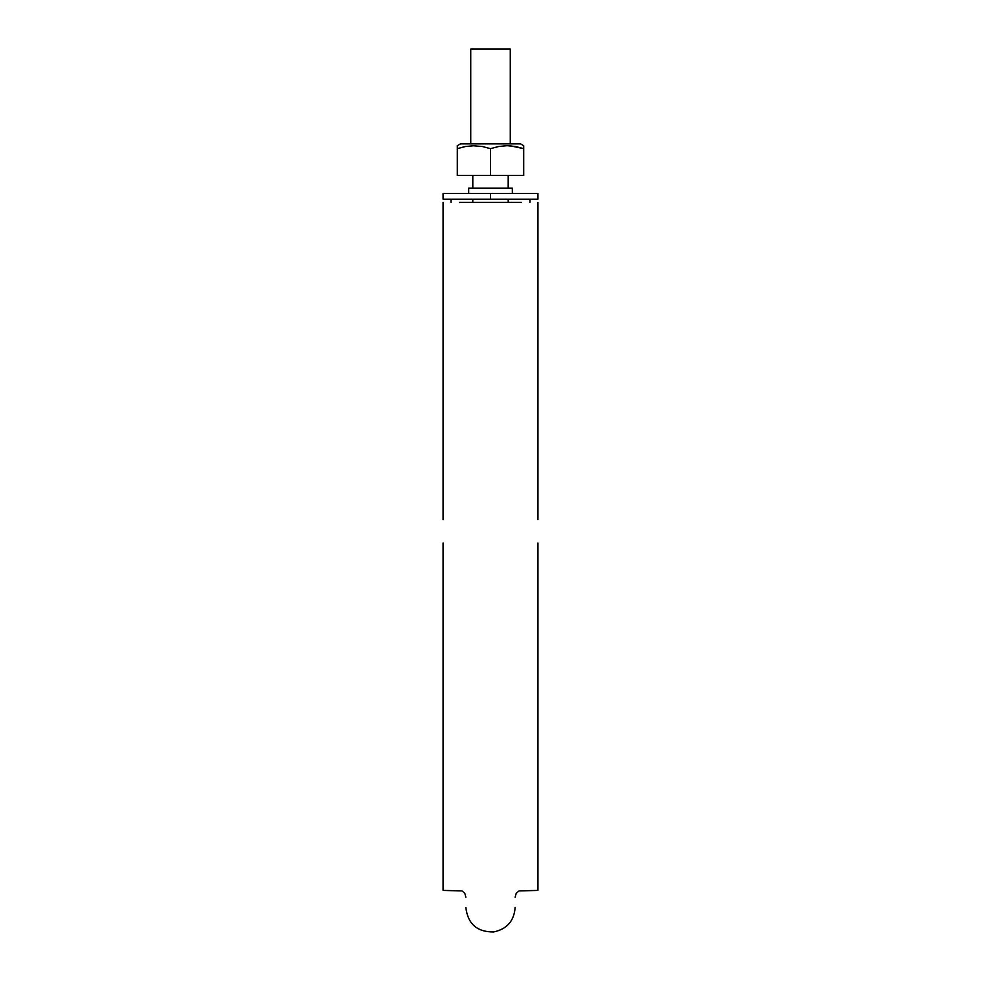 <?xml version="1.0" encoding="UTF-8"?>
<svg xmlns="http://www.w3.org/2000/svg" width="981" height="981" viewBox="0 0 981 981"><rect width="100%" height="100%" fill="white"/><g stroke="black" fill="none" stroke-linecap="round" stroke-linejoin="round"><path stroke-width="1.47" d="M470.745 49.05L510.255 49.05L470.745 49.05L470.745 143.876M459.525 202.344L521.475 202.344M515.148 202.344L465.852 202.344M537.907 202.344L537.907 519.697M537.907 542.996L537.907 890.429L519.059 890.907L516.19 893.286L515.148 897.186M443.093 202.344L443.093 519.697M443.093 542.996L443.093 890.429L461.941 890.907L464.81 893.286L465.852 897.186M510.733 188.119L468.685 188.119L512.315 188.119L490.5 188.119L512.315 188.119L512.315 193.49L537.907 193.49L443.093 193.49L443.093 199.18L443.093 193.49L529.924 193.49M451.076 193.49L490.5 193.49L490.5 199.18L443.093 199.18L490.684 199.18M534.302 193.49L536.999 193.49M512.315 193.49L537.907 193.49L537.907 199.18L537.907 193.49L537.907 199.18L537.907 193.49L537.907 199.18L510.733 199.18M496.079 199.18L498.238 199.18M537.907 199.18L490.5 199.18L490.5 193.49L443.093 193.49L443.093 199.18M470.267 188.119L490.5 188.119L468.685 188.119L468.685 193.49M470.267 199.18L490.5 199.18M530.01 202.344L530.01 199.18L530.01 202.344M450.99 202.344L450.99 199.18L450.99 202.344M523.682 145.691L523.682 146.5L523.682 145.691L523.682 146.5L523.682 145.691L520.531 143.876L460.469 143.876L457.318 145.691L457.318 175.476L457.318 148.658L465.546 146.488L474.264 145.703M510.255 145.813L523.682 148.658L523.682 146.512M460.543 143.876L520.457 143.876M523.682 175.476L523.682 148.658L515.515 146.5L523.682 148.658L523.682 175.476L523.682 148.658L523.682 175.476L490.5 175.476L490.5 148.658L498.716 146.488L507.128 145.691L515.491 146.5L507.128 145.691L498.716 146.488L490.5 148.658L490.5 175.476L457.318 175.476L523.682 175.476M462.958 147.04L465.546 146.488M472.817 145.715L482.333 146.5L490.5 148.658L482.333 146.5M523.682 148.634L522.959 148.425M523.682 148.658L523.682 146.488M510.255 49.05L510.255 143.876M508.195 175.476L508.195 188.119M508.195 199.18L508.195 202.344M472.805 175.476L472.805 188.119M472.805 199.18L472.805 202.344M465.852 907.499C467.814 923.918 477.06 932.06 493.578 931.95C506.883 929.191 514.069 921.036 515.148 907.499"/></g></svg>
